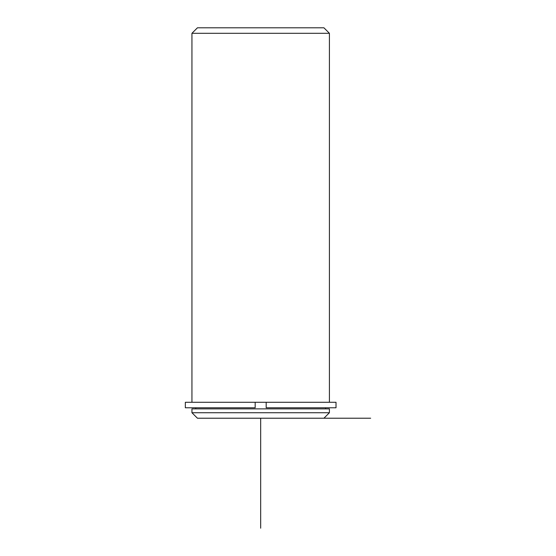 <?xml version="1.0" encoding="UTF-8"?>
<svg xmlns="http://www.w3.org/2000/svg" width="556" height="556" viewBox="0 0 556 556"><rect width="100%" height="100%" fill="white"/><g stroke="black" fill="none" stroke-linecap="round" stroke-linejoin="round"><path stroke-width="0.83" d="M255.176 402.273L185.343 402.273L185.343 407.777L255.176 407.777L255.176 402.273L266.178 402.273L266.178 407.777L336.012 407.777L336.012 402.273L266.178 402.273M191.945 408.875L329.416 408.875L329.416 412.726L191.945 412.726L191.945 408.875M191.945 412.726L197.443 418.223L370.657 418.223M191.945 402.273L191.945 33.297L329.416 33.297L329.416 402.273M191.945 33.297L197.443 27.8L323.919 27.8L329.416 33.297M260.681 418.223L260.681 528.2M325.566 408.875L325.566 407.777M195.788 408.875L195.788 407.777M323.919 418.223L329.416 412.726"/></g></svg>
